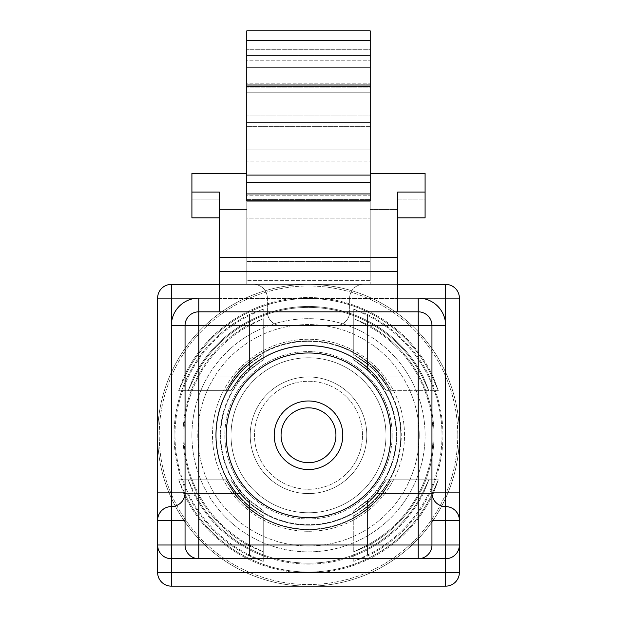 <?xml version="1.0" encoding="UTF-8"?>
<svg xmlns="http://www.w3.org/2000/svg" width="617" height="617" viewBox="0 0 617 617"><rect width="100%" height="100%" fill="white"/><g stroke="black" fill="none" stroke-linecap="round" stroke-linejoin="round"><path stroke-width="0.46" stroke-dasharray="3.08 2.31" d="M362.503 435.27A54.003 54.003 0 0 0 308.5 381.267A54.003 54.003 0 0 0 254.497 435.27A54.003 54.003 0 0 0 308.5 489.273A54.003 54.003 0 0 0 362.503 435.27A54.003 54.003 0 0 0 308.5 381.267A54.003 54.003 0 0 0 254.497 435.27A54.003 54.003 0 0 0 308.5 489.273A54.003 54.003 0 0 0 362.503 435.27M370.223 67.901L246.777 67.901L246.777 49.19L370.223 49.19L246.777 49.19L246.777 200.618L370.223 200.618L246.777 200.618L246.777 199.384L370.223 199.384L246.777 199.384L246.777 195.797L370.223 195.797L246.777 195.797L246.777 218.163L370.223 218.163L246.777 218.163L246.777 261.384L370.223 261.384L246.777 261.384L246.777 271.403L370.223 271.403L246.777 271.403L246.777 282.1L370.223 282.1L370.223 284.391L246.777 284.391L370.223 284.391L246.777 284.391L370.223 284.391L370.223 280.349L246.777 280.349L370.223 280.349L370.223 257.389L246.777 257.389L370.223 257.389L370.223 161.099L246.777 161.099L370.223 161.099L370.223 125.128L246.777 125.128L370.223 125.128L370.223 126.338L246.777 126.338L370.223 126.338L370.223 122.582L246.777 122.582L370.223 122.582L370.223 86.604L246.777 86.604L370.223 86.604L370.223 87.815L246.777 87.815L370.223 87.815L370.223 84.059L246.777 84.059L370.223 84.059L370.223 48.087L246.777 48.087L370.223 48.087L370.223 49.283L246.777 49.283L370.223 49.283L370.223 30.85L246.777 30.85L246.777 284.391L246.777 282.1L370.223 282.1L370.223 92.766L246.777 92.766L370.223 92.766L370.223 55.53L246.777 55.53L246.777 49.19L246.777 67.901L246.777 30.85L246.777 284.391L246.777 55.53L370.223 55.53L370.223 49.19L370.223 67.901L370.223 30.85L370.223 284.391L370.223 49.19L370.223 209.533L370.223 60.227L370.223 115.95L246.777 115.95L370.223 115.95L370.223 149.977L246.777 149.977L370.223 149.977L370.223 209.533L397.656 209.533L397.656 311.824L219.343 311.824L397.656 311.824L397.656 192.088L397.656 217.87L397.656 192.088L425.09 192.088L425.09 173.323L370.223 173.323L370.223 201.034L246.777 201.034L246.777 173.323L246.777 201.034L246.777 182.192L370.223 182.192M308.5 352.978A82.3 82.3 0 0 1 390.8 435.27A82.3 82.3 0 0 1 308.5 517.57A82.3 82.3 0 0 0 390.8 435.27A82.3 82.3 0 0 0 308.5 352.978A82.3 82.3 0 0 0 226.2 435.27A82.3 82.3 0 0 0 308.5 517.57A82.3 82.3 0 0 0 390.8 435.27A82.3 82.3 0 0 0 308.5 352.978A82.3 82.3 0 0 0 226.2 435.27A82.3 82.3 0 0 0 308.5 517.57A82.3 82.3 0 0 0 390.8 435.27A82.3 82.3 0 0 0 308.5 352.978A82.3 82.3 0 0 0 226.2 435.27A82.3 82.3 0 0 0 308.5 517.57A82.3 82.3 0 0 0 390.8 435.27A82.3 82.3 0 0 0 308.5 352.978A82.3 82.3 0 0 0 226.2 435.27A82.3 82.3 0 0 0 308.5 517.57A82.3 82.3 0 0 1 226.2 435.27A82.3 82.3 0 0 1 308.5 352.978A82.3 82.3 0 0 0 226.2 435.27A82.3 82.3 0 0 0 308.5 517.57A82.3 82.3 0 0 1 226.2 435.27A82.3 82.3 0 0 1 308.5 352.978A82.3 82.3 0 0 1 390.8 435.27A82.3 82.3 0 0 1 308.5 517.57A82.3 82.3 0 0 1 226.2 435.27A82.3 82.3 0 0 1 308.5 352.978A82.3 82.3 0 0 1 390.8 435.27A82.3 82.3 0 0 1 308.5 517.57A82.3 82.3 0 0 1 226.2 435.27A82.3 82.3 0 0 1 308.5 352.978A82.3 82.3 0 0 1 390.8 435.27A82.3 82.3 0 0 1 308.5 517.57A82.3 82.3 0 0 1 226.2 435.27A82.3 82.3 0 0 1 308.5 352.978A82.3 82.3 0 0 1 390.8 435.27A82.3 82.3 0 0 1 308.5 517.57A82.3 82.3 0 0 1 226.2 435.27A82.3 82.3 0 0 1 308.5 352.978A82.3 82.3 0 0 1 390.8 435.27A82.3 82.3 0 0 1 308.5 517.57A82.3 82.3 0 0 0 390.8 435.27A82.3 82.3 0 0 0 308.5 352.978A82.3 82.3 0 0 0 226.2 435.27A82.3 82.3 0 0 0 308.5 517.57A82.3 82.3 0 0 0 390.8 435.27A82.3 82.3 0 0 0 308.5 352.978M308.5 376.979A58.291 58.291 0 0 1 366.791 435.27A58.291 58.291 0 0 1 308.5 493.569A58.291 58.291 0 0 1 250.209 435.27A58.291 58.291 0 0 1 308.5 376.979A58.291 58.291 0 0 1 366.791 435.27A58.291 58.291 0 0 1 308.5 493.569A58.291 58.291 0 0 1 250.209 435.27A58.291 58.291 0 0 1 308.5 376.979A58.291 58.291 0 0 0 250.209 435.27A58.291 58.291 0 0 0 308.5 493.569A58.291 58.291 0 0 0 366.791 435.27A58.291 58.291 0 0 0 308.5 376.979A58.291 58.291 0 0 0 250.209 435.27A58.291 58.291 0 0 0 308.5 493.569A58.291 58.291 0 0 0 366.791 435.27A58.291 58.291 0 0 0 308.5 376.979M308.5 400.981A34.29 34.29 0 0 0 274.21 435.27A34.29 34.29 0 0 0 308.5 469.56A34.29 34.29 0 0 0 342.79 435.27A34.29 34.29 0 0 0 308.5 400.981A34.29 34.29 0 0 1 342.79 435.27A34.29 34.29 0 0 1 308.5 469.56A34.29 34.29 0 0 0 342.79 435.27A34.29 34.29 0 0 0 308.5 400.981A34.29 34.29 0 0 0 274.21 435.27A34.29 34.29 0 0 0 308.5 469.56A34.29 34.29 0 0 1 274.21 435.27A34.29 34.29 0 0 1 308.5 400.981M308.5 357.775A77.495 77.495 0 0 0 231.005 435.27A77.495 77.495 0 0 0 308.5 512.766A77.495 77.495 0 0 0 385.995 435.27A77.495 77.495 0 0 0 308.5 357.775A77.495 77.495 0 0 0 231.005 435.27A77.495 77.495 0 0 0 308.5 512.766A77.495 77.495 0 0 0 385.995 435.27A77.495 77.495 0 0 0 308.5 357.775A77.495 77.495 0 0 0 231.005 435.27A77.495 77.495 0 0 0 308.5 512.766A77.495 77.495 0 0 0 385.995 435.27A77.495 77.495 0 0 0 308.5 357.775A77.495 77.495 0 0 0 231.005 435.27A77.495 77.495 0 0 0 308.5 512.766A77.495 77.495 0 0 0 385.995 435.27A77.495 77.495 0 0 0 308.5 357.775A77.495 77.495 0 0 1 385.995 435.27A77.495 77.495 0 0 1 308.5 512.766A77.495 77.495 0 0 1 231.005 435.27A77.495 77.495 0 0 1 308.5 357.775A77.495 77.495 0 0 1 385.995 435.27A77.495 77.495 0 0 1 308.5 512.766A77.495 77.495 0 0 1 231.005 435.27A77.495 77.495 0 0 1 308.5 357.775A77.495 77.495 0 0 1 385.995 435.27A77.495 77.495 0 0 1 308.5 512.766A77.495 77.495 0 0 1 231.005 435.27A77.495 77.495 0 0 1 308.5 357.775A77.495 77.495 0 0 1 385.995 435.27A77.495 77.495 0 0 1 308.5 512.766A77.495 77.495 0 0 1 231.005 435.27A77.495 77.495 0 0 1 308.5 357.775M431.946 545.004L431.946 325.545A13.713 13.713 0 0 0 418.226 311.824L198.774 311.824L418.226 311.824A13.713 13.713 0 0 1 431.946 325.545A13.713 13.713 0 0 0 418.226 311.824L198.774 311.824A13.713 13.713 0 0 0 185.054 325.545L185.054 492.883A13.713 13.713 0 0 1 171.341 506.596A13.713 13.713 0 0 0 157.62 520.316L157.62 545.004A13.713 13.713 0 0 0 171.341 558.717L171.341 545.004L185.054 545.004L185.054 492.883L185.054 545.004L198.774 545.004L198.774 325.545L418.226 325.545L418.226 545.004L198.774 545.004L198.774 558.717L418.226 558.717A13.713 13.713 0 0 0 431.946 545.004A13.713 13.713 0 0 1 418.226 558.717A13.713 13.713 0 0 0 431.946 545.004L418.226 545.004L418.226 558.717A13.713 13.713 0 0 0 431.946 545.004L445.659 545.004L445.659 558.717L198.774 558.717A13.713 13.713 0 0 1 185.054 545.004L185.054 325.545A13.713 13.713 0 0 1 198.774 311.824A13.713 13.713 0 0 0 185.054 325.545A13.713 13.713 0 0 1 198.774 311.824A13.713 13.713 0 0 0 185.054 325.545L198.774 325.545L198.774 298.111A27.433 27.433 0 0 0 171.341 325.545L171.341 298.111L445.659 298.111L445.659 572.437L171.341 572.437L171.341 298.111L157.62 298.111L157.62 545.004L157.62 520.316L185.054 520.316M157.62 545.004A13.713 13.713 0 0 0 171.341 558.717L171.341 572.437L445.659 572.437L157.62 572.437A13.713 13.713 0 0 0 171.341 586.15L171.341 572.437L157.62 572.437L171.341 572.437L171.341 586.15L445.659 586.15A13.713 13.713 0 0 0 459.38 572.437A13.713 13.713 0 0 1 445.659 586.15L171.341 586.15L445.659 586.15L445.659 572.437L445.659 586.15A13.713 13.713 0 0 0 459.38 572.437L445.659 572.437L445.659 325.545A27.433 27.433 0 0 0 418.226 298.111L171.341 298.111L418.226 298.111L418.226 311.824A13.713 13.713 0 0 1 431.946 325.545A13.713 13.713 0 0 0 418.226 311.824L418.226 325.545L445.659 325.545L445.659 492.883L459.38 492.883L459.38 298.111A13.713 13.713 0 0 0 445.659 284.391L171.341 284.391A13.713 13.713 0 0 0 157.62 298.111A13.713 13.713 0 0 1 171.341 284.391L445.659 284.391L171.341 284.391L171.341 586.15A13.713 13.713 0 0 1 157.62 572.437A13.713 13.713 0 0 0 171.341 586.15A13.713 13.713 0 0 1 157.62 572.437L157.62 545.004A13.713 13.713 0 0 0 171.341 558.717A13.713 13.713 0 0 1 157.62 545.004L171.341 545.004L171.341 506.596A13.713 13.713 0 0 0 157.62 520.316A13.713 13.713 0 0 1 171.341 506.596A13.713 13.713 0 0 0 157.62 520.316M445.659 558.717A13.713 13.713 0 0 0 459.38 545.004A13.713 13.713 0 0 1 445.659 558.717A13.713 13.713 0 0 0 459.38 545.004L445.659 545.004L445.659 492.883L431.946 492.883A13.713 13.713 0 0 0 445.659 506.596A13.713 13.713 0 0 1 431.946 492.883A13.713 13.713 0 0 0 445.659 506.596A13.713 13.713 0 0 1 431.946 492.883A13.713 13.713 0 0 0 445.659 506.596A13.713 13.713 0 0 1 459.38 520.316L459.38 545.004A13.713 13.713 0 0 1 445.659 558.717L445.659 586.15A13.713 13.713 0 0 0 459.38 572.437L445.659 572.437L459.38 572.437L459.38 545.004A13.713 13.713 0 0 1 445.659 558.717L198.774 558.717A13.713 13.713 0 0 1 185.054 545.004A13.713 13.713 0 0 0 198.774 558.717A13.713 13.713 0 0 1 185.054 545.004A13.713 13.713 0 0 0 198.774 558.717M363.367 284.391L253.633 284.391L363.367 284.391A13.713 13.713 0 0 0 349.646 298.111L349.646 311.824L349.646 298.111A13.713 13.713 0 0 1 363.367 284.391A13.713 13.713 0 0 0 349.646 298.111A13.713 13.713 0 0 1 363.367 284.391A13.713 13.713 0 0 0 349.646 298.111L349.646 311.824L349.646 298.111L281.067 298.111L281.067 311.824L335.933 311.824L335.933 298.111L335.933 311.824L281.067 311.824L281.067 298.111L349.646 298.111A13.713 13.713 0 0 1 363.367 284.391M219.343 284.391L397.656 284.391M246.777 67.901L246.777 209.533L246.777 173.323L191.91 173.323L191.91 217.87L191.91 173.323L191.91 199.098L219.343 199.098L219.343 209.533L246.777 209.533L246.777 173.323M370.223 85.015L246.777 85.015L246.777 60.227L370.223 60.227L246.777 60.227L246.777 83.218L370.223 83.218L246.777 83.218L246.777 209.533L219.343 209.533L219.343 298.613L397.656 298.613L219.343 298.613L219.343 311.824L397.656 311.824L219.343 311.824L219.343 271.326L397.656 271.326M397.656 311.824L397.656 199.098L397.656 217.87L397.656 199.098L425.09 199.098L425.09 217.87L425.09 173.323L425.09 199.098L397.656 199.098L397.656 209.533L370.223 209.533L370.223 173.323M397.656 257.605L219.343 257.605L397.656 257.605L219.343 257.605L219.343 192.088L191.91 192.088M219.343 217.87L219.343 199.098L191.91 199.098L191.91 217.87L219.343 217.87L219.343 192.088L219.343 311.824M267.354 298.111L267.354 311.824A13.713 13.713 0 0 0 281.067 325.545L335.933 325.545A13.713 13.713 0 0 0 349.646 311.824A13.713 13.713 0 0 1 335.933 325.545A13.713 13.713 0 0 0 349.646 311.824A13.713 13.713 0 0 1 335.933 325.545L281.067 325.545A13.713 13.713 0 0 1 267.354 311.824A13.713 13.713 0 0 0 281.067 325.545A13.713 13.713 0 0 1 267.354 311.824L267.354 298.111A13.713 13.713 0 0 0 253.633 284.391A13.713 13.713 0 0 1 267.354 298.111A13.713 13.713 0 0 0 253.633 284.391A13.713 13.713 0 0 1 267.354 298.111L281.067 298.111L267.354 298.111A13.713 13.713 0 0 0 253.633 284.391L281.067 284.391L253.633 284.391A13.713 13.713 0 0 1 267.354 298.111L281.067 298.111L281.067 284.391L335.933 284.391L281.067 284.391L281.067 298.111L335.933 298.111L335.933 284.391L335.933 311.824L349.646 311.824L335.933 311.824L335.933 325.545A13.713 13.713 0 0 0 349.646 311.824L281.067 311.824L281.067 325.545L281.067 298.111L281.067 311.824L335.933 311.824L335.933 298.111L267.354 298.111M157.62 435.27A150.88 150.88 0 0 0 308.5 586.15A150.88 150.88 0 0 0 459.38 435.27A150.88 150.88 0 0 0 308.5 284.391A150.88 150.88 0 0 1 459.38 435.27A150.88 150.88 0 0 1 308.5 586.15A150.88 150.88 0 0 1 157.62 435.27A150.88 150.88 0 0 1 308.5 284.391A150.88 150.88 0 0 0 157.62 435.27A150.88 150.88 0 0 1 308.5 284.391A150.88 150.88 0 0 0 157.62 435.27A150.88 150.88 0 0 0 308.5 586.15A150.88 150.88 0 0 1 157.62 435.27A150.88 150.88 0 0 1 308.5 284.391A150.88 150.88 0 0 1 459.38 435.27A150.88 150.88 0 0 1 308.5 586.15A150.88 150.88 0 0 0 459.38 435.27A150.88 150.88 0 0 0 308.5 284.391A150.88 150.88 0 0 0 157.62 435.27M423.355 493.569L428.838 479.849L422.298 493.569A127.858 127.858 0 0 1 194.702 493.569A127.858 127.858 0 0 0 422.298 493.569L428.838 479.849L423.355 493.569A128.799 128.799 0 0 1 193.645 493.569L188.162 479.849L193.645 493.569A128.799 128.799 0 0 0 423.355 493.569L376.933 493.569A89.897 89.897 0 0 1 240.067 493.569L230.712 479.849L240.699 493.569A89.411 89.411 0 0 0 376.301 493.569L386.288 479.849L376.933 493.569L386.288 479.849L428.838 479.849L386.288 479.849L376.301 493.569A89.411 89.411 0 0 1 240.699 493.569L230.712 479.849L188.162 479.849L194.702 493.569L188.162 479.849L230.712 479.849L240.067 493.569A89.897 89.897 0 0 0 376.933 493.569L423.355 493.569M433.281 493.569A137.722 137.722 0 0 1 183.719 493.569A137.722 137.722 0 0 0 433.281 493.569L438.317 479.849L432.239 493.569A136.789 136.789 0 0 1 184.761 493.569A136.789 136.789 0 0 0 432.239 493.569L438.317 479.849L391.487 479.849L382.802 493.569A94.44 94.44 0 0 1 234.198 493.569L225.513 479.849L234.807 493.569A93.961 93.961 0 0 0 382.193 493.569L391.487 479.849L382.193 493.569A93.961 93.961 0 0 1 234.807 493.569L225.513 479.849L178.683 479.849L183.719 493.569L178.683 479.849L184.761 493.569L178.683 479.849L225.513 479.849L234.198 493.569A94.44 94.44 0 0 0 382.802 493.569L391.487 479.849L438.317 479.849L433.281 493.569L382.802 493.569L433.281 493.569M191.91 435.27A116.59 116.59 0 0 0 308.5 551.86A116.59 116.59 0 0 0 425.09 435.27A116.59 116.59 0 0 0 308.5 318.68A116.59 116.59 0 0 0 191.91 435.27A116.59 116.59 0 0 1 308.5 318.68A116.59 116.59 0 0 1 425.09 435.27A116.59 116.59 0 0 1 308.5 551.86A116.59 116.59 0 0 1 191.91 435.27M433.072 435.27A124.572 124.572 0 0 1 367.477 544.996L353.765 551.837L367.477 546.06A125.513 125.513 0 0 0 367.477 324.48L353.765 318.711L367.477 325.545A124.572 124.572 0 0 1 433.072 435.27A124.572 124.572 0 0 0 367.477 325.545L353.765 318.711L353.765 359.834L367.477 369.668L353.765 359.834L367.477 370.316L353.765 359.834L353.765 318.711L367.477 324.48A125.513 125.513 0 0 1 367.477 546.06L353.765 551.837L367.477 544.996A124.572 124.572 0 0 0 433.072 435.27M441.996 435.27A133.496 133.496 0 0 1 367.477 555.038L353.765 561.362L367.477 556.079A134.437 134.437 0 0 0 367.477 314.462L353.765 309.179L367.477 315.511A133.496 133.496 0 0 1 441.996 435.27A133.496 133.496 0 0 0 367.477 315.511L353.765 309.179L353.765 354.574L367.477 363.668L353.765 354.574L367.477 364.292L353.765 354.574L353.765 309.179L367.477 314.462A134.437 134.437 0 0 1 367.477 556.079L353.765 561.362L353.765 515.974L367.477 506.256L353.765 515.974L367.477 506.873L353.765 515.974L353.765 561.362L367.477 555.038A133.496 133.496 0 0 0 441.996 435.27M174.063 435.27A134.437 134.437 0 0 0 249.523 556.079L263.235 561.362L249.523 555.038A133.496 133.496 0 0 1 249.523 315.511L263.235 309.179L249.523 314.462A134.437 134.437 0 0 0 174.063 435.27A134.437 134.437 0 0 1 249.523 314.462L263.235 309.179L263.235 354.574L249.523 364.292L263.235 354.574L249.523 363.668L263.235 354.574L263.235 309.179L249.523 315.511A133.496 133.496 0 0 0 249.523 555.038L263.235 561.362L263.235 515.974L249.523 506.873L263.235 515.974L249.523 506.256L263.235 515.974L263.235 561.362L249.523 556.079A134.437 134.437 0 0 1 174.063 435.27M182.987 435.27A125.513 125.513 0 0 0 249.523 546.06L263.235 551.837L249.523 544.996A124.572 124.572 0 0 1 249.523 325.545L263.235 318.711L249.523 324.48A125.513 125.513 0 0 0 182.987 435.27A125.513 125.513 0 0 1 249.523 324.48L263.235 318.711L249.523 325.545A124.572 124.572 0 0 0 249.523 544.996L263.235 551.837L249.523 546.06A125.513 125.513 0 0 1 182.987 435.27M193.645 376.979A128.799 128.799 0 0 1 423.355 376.979A128.799 128.799 0 0 0 193.645 376.979L188.162 390.692L194.702 376.979A127.858 127.858 0 0 1 422.298 376.979A127.858 127.858 0 0 0 194.702 376.979L188.162 390.692L230.712 390.692L240.067 376.979A89.897 89.897 0 0 1 376.933 376.979L386.288 390.692L376.301 376.979A89.411 89.411 0 0 0 240.699 376.979L230.712 390.692L240.699 376.979A89.411 89.411 0 0 1 376.301 376.979L386.288 390.692L428.838 390.692L423.355 376.979L428.838 390.692L422.298 376.979L428.838 390.692L386.288 390.692L376.933 376.979A89.897 89.897 0 0 0 240.067 376.979L230.712 390.692L188.162 390.692L193.645 376.979L240.067 376.979L193.645 376.979M183.719 376.979A137.722 137.722 0 0 1 433.281 376.979A137.722 137.722 0 0 0 183.719 376.979L178.683 390.692L184.761 376.979A136.789 136.789 0 0 1 432.239 376.979A136.789 136.789 0 0 0 184.761 376.979L178.683 390.692L225.513 390.692L234.198 376.979A94.44 94.44 0 0 1 382.802 376.979L391.487 390.692L382.193 376.979A93.961 93.961 0 0 0 234.807 376.979L225.513 390.692L234.807 376.979A93.961 93.961 0 0 1 382.193 376.979L391.487 390.692L382.802 376.979A94.44 94.44 0 0 0 234.198 376.979L225.513 390.692L178.683 390.692L183.719 376.979L234.198 376.979L183.719 376.979M432.239 376.979L438.317 390.692L433.281 376.979L438.317 390.692L391.487 390.692L438.317 390.692L432.239 376.979L382.193 376.979L432.239 376.979M419.221 435.27A110.721 110.721 0 0 1 308.5 545.991A110.721 110.721 0 0 1 197.779 435.27A110.721 110.721 0 0 1 308.5 324.55A110.721 110.721 0 0 1 419.221 435.27A110.721 110.721 0 0 0 308.5 324.55A110.721 110.721 0 0 0 197.779 435.27A110.721 110.721 0 0 0 308.5 545.991A110.721 110.721 0 0 0 419.221 435.27M396.237 435.27A87.737 87.737 0 0 1 367.477 500.233L353.765 510.714L367.477 500.233A87.737 87.737 0 0 0 367.477 370.316A87.737 87.737 0 0 1 396.237 435.27M367.477 500.873L353.765 510.714L353.765 551.837L353.765 510.714L367.477 500.873A88.216 88.216 0 0 0 367.477 369.668A88.216 88.216 0 0 1 367.477 500.873L367.477 546.06L367.477 500.873M400.788 435.27A92.288 92.288 0 0 1 367.477 506.256A92.288 92.288 0 0 0 367.477 364.292A92.288 92.288 0 0 1 400.788 435.27M367.477 506.873A92.766 92.766 0 0 0 367.477 363.668A92.766 92.766 0 0 1 367.477 506.873L367.477 556.079L367.477 506.873M215.734 435.27A92.766 92.766 0 0 0 249.523 506.873A92.766 92.766 0 0 1 249.523 363.668A92.766 92.766 0 0 0 215.734 435.27M249.523 506.256A92.288 92.288 0 0 1 249.523 364.292A92.288 92.288 0 0 0 249.523 506.256L249.523 555.038L249.523 506.256M220.284 435.27A88.216 88.216 0 0 0 249.523 500.873L263.235 510.714L249.523 500.873A88.216 88.216 0 0 1 249.523 369.668L263.235 359.834L249.523 370.316L263.235 359.834L263.235 318.711L263.235 359.834L249.523 369.668A88.216 88.216 0 0 0 220.284 435.27M249.523 500.233L263.235 510.714L263.235 551.837L263.235 510.714L249.523 500.233A87.737 87.737 0 0 1 249.523 370.316A87.737 87.737 0 0 0 249.523 500.233L249.523 544.996L249.523 500.233M392.165 435.27A83.665 83.665 0 0 1 308.5 518.943A83.665 83.665 0 0 1 224.835 435.27A83.665 83.665 0 0 1 308.5 351.605A83.665 83.665 0 0 1 392.165 435.27A83.665 83.665 0 0 0 308.5 351.605A83.665 83.665 0 0 0 224.835 435.27A83.665 83.665 0 0 0 308.5 518.943A83.665 83.665 0 0 0 392.165 435.27M370.223 40.699L246.777 40.699M308.5 407.837A27.433 27.433 0 0 1 335.933 435.27A27.433 27.433 0 0 1 308.5 462.704A27.433 27.433 0 0 1 281.067 435.27A27.433 27.433 0 0 1 308.5 407.837M185.054 492.883L185.054 325.545L171.341 325.545L171.341 506.596A13.713 13.713 0 0 0 185.054 492.883A13.713 13.713 0 0 1 171.341 506.596A13.713 13.713 0 0 0 185.054 492.883L157.62 492.883M459.38 492.883L459.38 298.111L459.38 520.316L431.946 520.316M370.223 175.097L246.777 175.097L246.777 85.015M246.777 175.097L246.777 182.192M397.656 217.87L425.09 217.87L425.09 192.088M219.343 257.605L219.343 271.326M445.659 284.391A13.713 13.713 0 0 1 459.38 298.111L445.659 298.111L459.38 298.111A13.713 13.713 0 0 0 445.659 284.391L445.659 298.111L445.659 284.391L445.659 298.111L459.38 298.111A13.713 13.713 0 0 0 445.659 284.391M157.62 298.111A13.713 13.713 0 0 1 171.341 284.391L171.341 298.111L157.62 298.111L171.341 298.111L171.341 284.391A13.713 13.713 0 0 0 157.62 298.111M445.659 506.596A13.713 13.713 0 0 1 459.38 520.316A13.713 13.713 0 0 0 445.659 506.596A13.713 13.713 0 0 1 459.38 520.316A13.713 13.713 0 0 0 445.659 506.596M308.5 531.283A96.013 96.013 0 0 0 404.513 435.27A96.013 96.013 0 0 0 308.5 339.257A96.013 96.013 0 0 0 212.487 435.27A96.013 96.013 0 0 0 308.5 531.283A96.013 96.013 0 0 1 212.487 435.27A96.013 96.013 0 0 1 308.5 339.257A96.013 96.013 0 0 1 404.513 435.27A96.013 96.013 0 0 1 308.5 531.283M267.354 311.824L281.067 311.824L267.354 311.824A13.713 13.713 0 0 0 281.067 325.545A13.713 13.713 0 0 1 267.354 311.824L281.067 311.824L281.067 325.545L281.067 311.824L267.354 311.824M335.933 325.545L335.933 311.824L335.933 325.545L335.933 311.824L349.646 311.824A13.713 13.713 0 0 1 335.933 325.545M219.343 298.111L397.656 298.111M457.768 435.27A149.268 149.268 0 0 1 308.5 584.546A149.268 149.268 0 0 1 159.232 435.27A149.268 149.268 0 0 1 308.5 286.003A149.268 149.268 0 0 1 457.768 435.27A149.268 149.268 0 0 0 308.5 286.003A149.268 149.268 0 0 0 159.232 435.27A149.268 149.268 0 0 0 308.5 584.546A149.268 149.268 0 0 0 457.768 435.27M459.38 435.27A150.88 150.88 0 0 0 308.5 284.391A150.88 150.88 0 0 1 459.38 435.27M234.807 493.569L184.761 493.569L234.807 493.569M432.239 493.569L382.193 493.569L432.239 493.569M183.719 493.569L234.198 493.569L183.719 493.569M422.298 493.569L376.301 493.569L422.298 493.569M240.699 493.569L194.702 493.569L240.699 493.569M193.645 493.569L240.067 493.569L193.645 493.569M367.477 363.668L367.477 314.462L367.477 363.668M367.477 506.256L367.477 555.038L367.477 506.256M367.477 315.511L367.477 364.292L367.477 315.511M367.477 369.668L367.477 324.48L367.477 369.668M367.477 325.545L367.477 370.316L367.477 325.545M367.477 500.233L367.477 544.996L367.477 500.233M433.281 376.979L382.802 376.979L433.281 376.979M184.761 376.979L234.807 376.979L184.761 376.979M423.355 376.979L376.933 376.979L423.355 376.979M194.702 376.979L240.699 376.979L194.702 376.979M376.301 376.979L422.298 376.979L376.301 376.979M249.523 364.292L249.523 315.511L249.523 364.292M249.523 314.462L249.523 363.668L249.523 314.462M249.523 506.873L249.523 556.079L249.523 506.873M249.523 370.316L249.523 325.545L249.523 370.316M249.523 324.48L249.523 369.668L249.523 324.48M249.523 500.873L249.523 546.06L249.523 500.873M370.223 193.946L246.777 193.946M281.067 284.391L281.067 298.111L281.067 284.391M335.933 298.111L349.646 298.111L335.933 298.111L335.933 284.391L335.933 298.111"/><path stroke-width="0.93" d="M246.777 175.097L370.223 175.097L370.223 201.034L246.777 201.034L246.777 67.901L370.223 67.901L370.223 30.85L246.777 30.85L246.777 40.699L370.223 40.699M246.777 67.901L246.777 40.699M308.5 517.57A82.3 82.3 0 0 0 390.8 435.27A82.3 82.3 0 0 0 308.5 352.978A82.3 82.3 0 0 0 226.2 435.27A82.3 82.3 0 0 0 308.5 517.57M308.5 469.56A34.29 34.29 0 0 1 274.21 435.27A34.29 34.29 0 0 1 308.5 400.981A34.29 34.29 0 0 1 342.79 435.27A34.29 34.29 0 0 1 308.5 469.56M308.5 407.837A27.433 27.433 0 0 0 281.067 435.27A27.433 27.433 0 0 0 308.5 462.704A27.433 27.433 0 0 0 335.933 435.27A27.433 27.433 0 0 0 308.5 407.837M185.054 492.883A13.713 13.713 0 0 1 171.341 506.596A13.713 13.713 0 0 0 185.054 492.883L157.62 492.883L157.62 545.004A13.713 13.713 0 0 0 171.341 558.717L171.341 572.437L157.62 572.437A13.713 13.713 0 0 0 171.341 586.15L171.341 572.437L445.659 572.437L445.659 586.15A13.713 13.713 0 0 0 459.38 572.437A13.713 13.713 0 0 1 445.659 586.15L171.341 586.15A13.713 13.713 0 0 1 157.62 572.437L157.62 545.004A13.713 13.713 0 0 0 171.341 558.717L198.774 558.717A13.713 13.713 0 0 1 185.054 545.004L185.054 325.545A13.713 13.713 0 0 1 198.774 311.824L418.226 311.824A13.713 13.713 0 0 1 431.946 325.545L431.946 545.004L418.226 545.004L418.226 325.545L198.774 325.545L198.774 545.004L418.226 545.004L418.226 558.717L445.659 558.717L445.659 545.004L431.946 545.004A13.713 13.713 0 0 1 418.226 558.717L445.659 558.717A13.713 13.713 0 0 0 459.38 545.004L459.38 572.437L459.38 545.004L445.659 545.004L445.659 520.316L431.946 520.316M157.62 492.883L157.62 298.111A13.713 13.713 0 0 1 171.341 284.391L219.343 284.391M397.656 298.111L445.659 298.111L445.659 325.545A27.433 27.433 0 0 0 418.226 298.111L418.226 325.545L445.659 325.545L445.659 492.883L431.946 492.883A13.713 13.713 0 0 0 445.659 506.596A13.713 13.713 0 0 1 459.38 520.316L459.38 572.437L445.659 572.437L445.659 558.717M459.38 492.883L445.659 492.883L445.659 520.316L459.38 520.316L459.38 298.111A13.713 13.713 0 0 0 445.659 284.391L397.656 284.391M246.777 85.015L370.223 85.015L370.223 67.901M370.223 175.097L370.223 85.015M397.656 217.87L425.09 217.87L425.09 173.323L370.223 173.323M246.777 173.323L191.91 173.323L191.91 192.088L219.343 192.088L219.343 257.605L397.656 257.605L397.656 192.088L425.09 192.088M219.343 217.87L191.91 217.87L191.91 192.088M397.656 257.605L397.656 271.326L219.343 271.326L219.343 257.605M397.656 311.824L397.656 271.326M219.343 311.824L219.343 271.326M431.946 545.004A13.713 13.713 0 0 1 418.226 558.717L198.774 558.717L198.774 545.004L171.341 545.004L171.341 558.717L198.774 558.717M157.62 545.004L171.341 545.004L171.341 506.596A13.713 13.713 0 0 0 157.62 520.316L185.054 520.316M157.62 520.316A13.713 13.713 0 0 1 171.341 506.596L171.341 325.545L198.774 325.545L198.774 298.111A27.433 27.433 0 0 0 171.341 325.545L171.341 284.391A13.713 13.713 0 0 0 157.62 298.111L219.343 298.111M246.777 193.946L370.223 193.946M370.223 182.192L246.777 182.192M459.38 298.111A13.713 13.713 0 0 0 445.659 284.391L445.659 298.111L459.38 298.111"/></g></svg>
